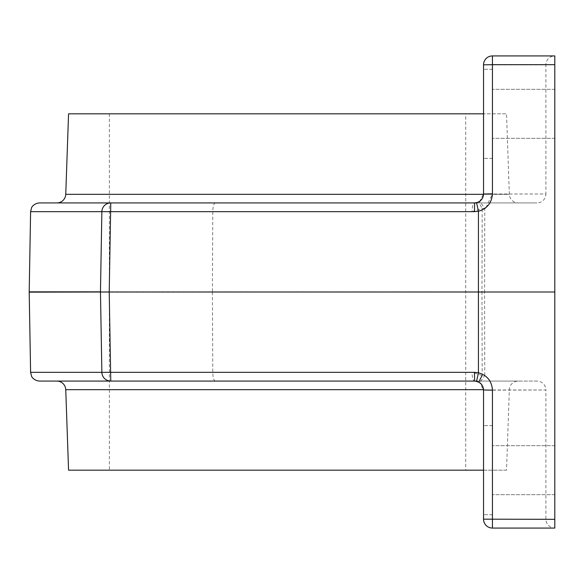 <?xml version="1.0" encoding="UTF-8"?>
<svg xmlns="http://www.w3.org/2000/svg" width="584" height="584" viewBox="0 0 584 584"><rect width="100%" height="100%" fill="white"/><g stroke="black" fill="none" stroke-linecap="round" stroke-linejoin="round"><path stroke-width="0.44" stroke-dasharray="2.92 2.19" d="M483.53 113.829L483.53 69.284L483.53 158.373L483.53 113.829L483.53 158.373L483.53 113.829L506.525 113.829L509.336 194.319L65.751 194.319M492.443 113.829L492.443 69.284L492.443 113.829M483.53 470.171L483.53 425.626L483.53 470.171L483.53 425.626L483.53 470.171L506.525 470.171L509.336 389.681A8.906 8.906 0 0 1 518.242 381.082L56.852 381.082L518.242 381.082M492.443 470.171L492.443 425.626L492.443 470.171M554.8 528.075L492.443 528.075C487.151 527.666 484.18 524.695 483.53 519.169L483.53 389.995L483.53 519.169L545.894 519.169L483.53 519.169L483.53 389.995L545.894 389.995L545.894 519.169A8.906 8.906 0 0 0 554.8 528.075L492.443 528.075L554.8 528.075L554.8 55.925L492.443 55.925C487.151 56.334 484.18 59.305 483.53 64.831L483.53 194.005L483.53 64.831L483.53 194.005L545.894 194.005A8.906 8.906 0 0 1 536.981 202.918L474.624 202.918L536.981 202.918M30.602 211.671L212.795 211.671A8.906 2.591 90 0 1 215.387 202.918L474.624 202.918L479.705 201.327A8.906 2.073 -124.8 0 0 482.187 208.488L481.975 291.847L212.393 291.847L212.795 211.671L472.033 211.671A8.906 2.591 90 0 1 474.624 202.918C479.909 202.517 482.88 199.546 483.53 194.005L545.894 194.005L545.894 64.831L483.53 64.831C484.18 59.305 487.151 56.334 492.443 55.925A8.906 8.906 0 0 0 483.53 64.831L545.894 64.831A8.906 8.906 0 0 1 554.8 55.925M56.852 202.918L518.242 202.918A8.906 8.906 0 0 1 509.336 194.319L483.523 194.319M477.42 381.534L478.457 381.951M480.384 383.199L481.165 383.944M482.639 386.112L483.158 387.44M536.981 381.082L474.624 381.082L536.981 381.082A8.906 8.906 0 0 1 545.894 389.995L492.443 390.149C492.268 384.024 489.713 379.147 484.778 375.512L484.559 292L554.8 292M477.42 202.466L478.457 202.049M480.384 200.801L481.165 200.056M482.639 197.888L483.158 196.56M465.718 113.829L109.376 113.829L465.718 113.829L465.718 470.171L109.376 470.171L465.718 470.171M109.376 113.829L109.376 470.171M554.8 113.829L554.8 89.33L554.8 113.829M554.8 470.171L554.8 445.672L554.8 470.171M68.562 113.829L506.525 113.829M506.525 470.171L68.562 470.171M39.508 381.082L474.624 381.082A8.906 2.591 90 0 1 472.033 372.329L30.602 372.329M215.387 202.918L39.508 202.918M518.242 202.918L476.61 202.918M100.463 292L101.864 211.671C102.616 206.196 105.587 203.283 110.778 202.918M110.778 381.082C105.587 380.717 102.616 377.804 101.864 372.329L100.47 292.153M29.2 292.153L484.567 291.847L484.778 208.488L479.705 201.327L483.53 194.005L492.443 193.852L492.443 64.678L554.8 64.678M483.53 64.831L492.443 64.678L492.443 55.925M554.8 519.322L483.53 519.169C484.18 524.695 487.151 527.666 492.443 528.075A8.906 8.906 0 0 1 483.53 519.169A8.906 8.906 0 0 0 492.443 528.075L492.443 390.149M479.537 381.082A8.906 2.073 -55.2 0 0 479.705 382.673L483.53 389.995C482.88 384.454 479.909 381.483 474.624 381.082L479.705 382.673L484.778 375.512L482.187 375.512L472.033 372.329M481.975 292.153L484.567 291.847L481.975 291.847A8.906 2.591 -90 0 0 481.975 292A8.906 2.591 -90 0 0 481.975 292.153L482.187 375.512M65.751 389.681L483.523 389.681M215.387 381.082A8.906 2.591 -90 0 1 212.795 372.329L212.393 292.153A8.906 2.591 -90 0 1 212.393 292A8.906 2.591 -90 0 1 212.393 291.847L29.2 291.847M485.99 207.568L492.443 193.852M472.033 211.671L482.187 208.488L484.778 208.488M492.443 69.284L483.53 69.284L492.443 69.284M492.443 425.626L483.53 425.626L492.443 425.626M554.8 89.33L492.443 89.33L554.8 89.33M554.8 445.672L492.443 445.672L554.8 445.672M554.8 138.328L492.443 138.328L554.8 138.328M554.8 494.67L492.443 494.67L554.8 494.67M492.443 158.373L483.53 158.373L492.443 158.373M492.443 514.716L483.53 514.716L492.443 514.716"/><path stroke-width="0.88" d="M483.53 470.171L68.562 470.171L65.751 389.681A8.906 8.906 0 0 0 56.852 381.082M476.61 202.918L56.852 202.918A8.906 8.906 0 0 0 65.751 194.319L483.523 194.319M474.471 372.329L478.442 372.745L478.427 292L554.8 292L554.8 64.678L492.443 64.678L492.443 193.852C491.794 202.882 487.122 208.685 478.442 211.255L478.427 292L109.215 292L110.617 372.329L474.471 372.329L474.624 381.082L110.778 381.082A8.906 8.906 0 0 1 101.864 372.329L30.602 372.329L29.2 292.153A8.906 8.906 0 0 1 29.2 291.847L100.47 291.847M478.435 372.782L476.573 381.301L474.624 381.082L477.42 381.534M478.457 381.951L480.384 383.199M481.165 383.944L482.639 386.112M483.158 387.44L483.53 389.995L483.53 519.169L554.8 519.322L554.8 292M101.864 372.329L110.617 372.329L110.778 381.082A8.906 8.906 0 0 1 101.864 372.329L100.463 292L101.864 211.671L30.602 211.671L31.558 207.802C31.31 207.97 33.383 203.393 39.508 202.918L474.624 202.918L477.42 202.466M478.457 202.049L480.384 200.801M481.165 200.056L482.639 197.888M483.158 196.56L483.53 194.005L483.53 64.831L492.443 64.678L492.443 55.925L554.8 55.925L554.8 64.678M483.53 113.829L68.562 113.829L65.751 194.319M554.8 519.322L554.8 528.075L492.443 528.075A8.906 8.906 0 0 1 483.53 519.169M110.778 381.082L39.508 381.082C33.383 380.607 31.31 376.03 31.558 376.198L30.602 372.329M478.442 211.255L476.573 202.699C480.887 201.4 483.209 198.509 483.53 194.005L492.443 193.852M476.573 202.699L474.624 202.918L474.471 211.671L110.617 211.671L109.215 292L29.2 292.153M482.187 375.512A8.906 2.073 -55.2 0 0 479.537 381.082M476.573 381.301C480.887 382.6 483.209 385.491 483.53 389.995L492.443 390.149L492.443 528.075M492.443 55.925A8.906 8.906 0 0 0 483.53 64.831A8.906 8.906 0 0 1 492.443 55.925M101.864 211.671A8.906 8.906 0 0 1 110.778 202.918L110.617 211.671L101.864 211.671A8.906 8.906 0 0 1 110.778 202.918M483.523 389.681L65.751 389.681M478.442 372.745C487.122 375.315 491.794 381.118 492.443 390.149M484.778 208.488L485.99 207.568M478.435 211.218L474.471 211.671M30.602 211.671L29.2 291.847"/></g></svg>

